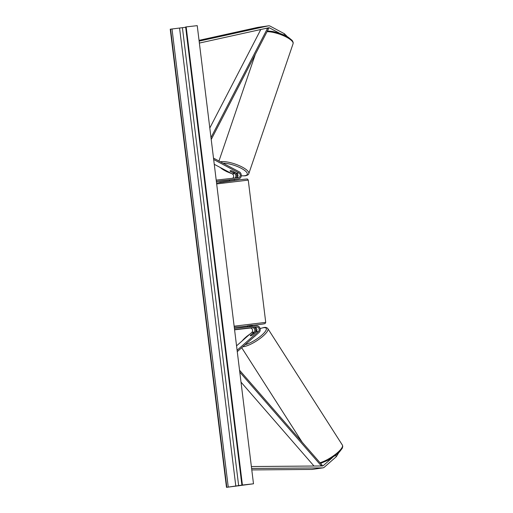 <?xml version="1.0" encoding="UTF-8"?>
<svg xmlns="http://www.w3.org/2000/svg" width="513" height="513" viewBox="0 0 513 513"><rect width="100%" height="100%" fill="white"/><g stroke="black" fill="none" stroke-linecap="round" stroke-linejoin="round"><path stroke-width="0.77" d="M236.743 177.793A2.43 2.026 81.7 0 0 238.006 175.619A2.43 2.026 81.7 0 0 236.717 173.304L232.318 170.957A2.43 0.699 -161.2 0 0 230.497 170.707A2.43 0.699 -161.2 0 0 230.093 170.932A2.43 0.699 -161.2 0 0 230.196 171.265L234.595 173.612A2.43 2.026 -98.3 0 1 235.877 175.812A2.43 2.026 -98.3 0 1 234.794 178.011M216.351 181.32L238.667 178.8A3.642 3.04 81.7 0 0 238.75 178.787A3.642 3.04 81.7 0 0 241.264 175.741A3.642 3.04 81.7 0 0 239.353 171.881L213.498 158.1M236.474 177.825A3.642 3.04 -98.3 0 0 234.973 172.515L234.73 172.387M238.667 178.8L236.416 179.127A3.642 3.04 81.7 0 0 236.493 179.114A3.642 3.04 81.7 0 0 236.57 179.101M216.204 180.114L238.519 177.594A2.43 2.026 81.7 0 0 238.577 177.588A2.43 2.026 81.7 0 0 240.251 175.555A2.43 2.026 81.7 0 0 238.975 172.977L213.671 159.492M232.678 178.255A2.43 2.026 81.7 0 0 233.614 176.042A2.43 2.026 81.7 0 0 232.338 173.939L214.261 164.307M216.377 181.531L229.529 180.044M236.416 179.127L229.657 179.954M234.858 179.3A3.642 3.04 -98.3 0 1 234.37 179.422A3.642 3.04 -98.3 0 1 234.345 179.428L234.37 179.422M260.424 30.235L259.565 29.78M279.688 33.307L269.594 27.926A1.943 1.622 81.7 0 0 268.761 27.76A1.943 1.622 81.7 0 0 268.716 27.766A1.943 1.622 81.7 0 0 268.62 27.779L199.377 43.066M284.016 35.012L284.446 33.762L270.197 26.163A3.886 3.245 81.7 0 0 268.523 25.83A3.886 3.245 81.7 0 0 268.44 25.842A3.886 3.245 81.7 0 0 268.241 25.874L199.14 41.13M257.904 27.369A3.886 3.245 81.7 0 0 257.821 27.381A3.886 3.245 81.7 0 0 257.629 27.413L199.044 40.347M284.446 33.762L287.46 36.756M313.988 466.022L241.007 382.127M332.462 457.577L323.337 465.599A1.943 1.622 -98.3 0 1 322.606 465.945A1.943 1.622 -98.3 0 1 322.562 465.951A1.943 1.622 -98.3 0 1 322.421 465.958L251.37 466.541M335.56 455.358L336.368 456.615L338.779 452.62M336.368 456.615L324.344 467.176A3.886 3.245 -98.3 0 1 322.882 467.869A3.886 3.245 -98.3 0 1 322.799 467.875A3.886 3.245 -98.3 0 1 322.517 467.894L251.607 468.478M312.346 469.395A3.886 3.245 -98.3 0 1 312.263 469.408A3.886 3.245 -98.3 0 1 312.18 469.421A3.886 3.245 -98.3 0 1 311.898 469.433L251.787 469.927M250.344 335.374L254.057 332.11A2.43 2.026 81.7 0 0 254.66 329.295A2.43 2.026 81.7 0 0 252.499 327.724L254.621 327.416A2.43 2.026 -98.3 0 1 256.789 328.987A2.43 2.026 -98.3 0 1 256.179 331.802L252.467 335.066A2.43 0.641 147.4 0 1 250.767 335.784A2.43 0.641 147.4 0 1 250.318 335.688A2.43 0.641 147.4 0 1 250.344 335.374L250.382 335.438M254.692 327.409A3.642 3.04 81.7 0 1 254.692 333.097L254.41 333.072A2.43 0.641 147.4 0 1 254.429 333.245L254.474 333.309M234.409 328.41L256.731 325.883A3.642 3.04 -98.3 0 1 259.976 328.237A3.642 3.04 -98.3 0 1 259.071 332.462L237.262 351.629M234.563 329.615L256.878 327.089A2.43 2.026 -98.3 0 1 259.039 328.66A2.43 2.026 -98.3 0 1 258.437 331.475L237.089 350.238M234.588 329.821L250.241 328.051A2.43 2.026 -98.3 0 1 252.409 329.622A2.43 2.026 -98.3 0 1 251.8 332.437L236.551 345.845M231.421 179.691L234.294 179.364M252.39 326.377L252.255 325.248L251.171 325.357L247.433 325.845L247.561 326.922M249.472 326.704L252.345 326.383M252.505 327.66L247.728 328.256L252.505 327.66M252.325 326.217L249.453 326.537M234.672 172.304L231.966 170.861A2.43 0.699 -161.2 0 0 230.497 170.707A2.43 0.699 -161.2 0 0 230.093 170.932A2.43 0.699 -161.2 0 0 230.113 171.13L232.812 172.573A2.43 0.699 -161.2 0 0 234.281 172.727A2.43 0.699 -161.2 0 0 234.691 172.503A2.43 0.699 -161.2 0 0 234.672 172.304L234.697 172.227M253.493 483.791L197.236 25.65L186.161 26.9L242.418 485.041L253.493 483.791L226.489 487.35L170.239 29.209L185.68 27.279M226.489 487.35L242.418 485.041M186.937 36.019A3.04 1.674 83.5 0 1 186.565 32.96M241.039 476.628A3.04 1.674 -96.5 0 0 241.418 479.687M241.899 485.118L185.648 26.984L186.161 26.9M255.48 335.617A2.43 0.641 147.4 0 1 254.204 336.74M254.429 333.245L252.152 335.245A2.43 0.641 147.4 0 1 250.767 335.784A2.43 0.641 147.4 0 1 250.318 335.688A2.43 0.641 147.4 0 1 250.293 335.515L252.576 333.514A2.43 0.641 147.4 0 1 253.961 332.975A2.43 0.641 147.4 0 1 254.41 333.072M210.984 137.606L267.606 28.215L264.843 28.613L269.594 27.926M260.796 29.51L209.804 128.019M267.606 28.215L268.479 28.888L211.221 139.51M323.337 465.599L320.772 465.971L321.343 465.887L239.783 372.124M321.343 465.887L322.029 465.041L239.545 370.219M238.975 172.977L236.717 173.304M234.595 173.612L232.338 173.939M268.241 25.874L257.629 27.413M322.517 467.894L311.898 469.433M258.437 331.475L256.179 331.802M256.878 327.089L254.621 327.416M254.057 332.11L251.8 332.437M252.499 327.724L250.241 328.051M223.918 182.057L219.692 182.275L240.238 179.691C250.774 178.575 245.823 179.127 247.638 179.184L248.26 180.108L216.672 183.93M234.14 326.191L265.728 322.376L248.26 180.108M265.728 322.376L265.022 323.632L262.38 324.126L241.681 326.73L234.268 327.223M267.401 30.972L272.833 31.479L279.579 33.268L284.747 35.352L288.306 37.263L292.179 40.431L293.147 42.284L293.077 43.708A16.159 4.662 -161.2 0 0 284.433 36.134A16.159 4.662 -161.2 0 0 267.042 31.665M220.436 161.794A16.159 4.662 18.8 0 1 220.936 161.71A16.159 4.662 18.8 0 1 238.853 165.475A16.159 4.662 18.8 0 1 248.811 173.625L293.077 43.708M241.264 175.747A14.941 4.309 -161.2 0 0 244.778 175.715A14.941 4.309 -161.2 0 0 242.271 168.873A14.941 4.309 -161.2 0 0 223.078 163.205M220.391 167.571A14.941 4.309 -161.2 0 0 231.581 173.535M236.788 175.023A14.941 4.309 -161.2 0 0 237.981 175.273M238.68 485.894L182.423 27.753M226.829 487.299L170.579 29.164M242.078 485.093L185.828 26.952M235.826 486.253L179.576 28.112M228.253 487.119L172.002 28.985M242.816 346.75A16.159 4.258 -32.6 0 0 243.643 346.673A16.159 4.258 -32.6 0 0 260.014 338.535A16.159 4.258 -32.6 0 0 267.869 328.634L342.395 445.124A16.159 4.258 147.4 0 1 335.707 454.127A16.159 4.258 147.4 0 1 320.035 462.745M242.29 340.799A14.941 3.937 147.4 0 1 249.921 334.091M255.84 330.532A14.941 3.937 147.4 0 1 256.955 329.981M260.097 328.634A14.941 3.937 147.4 0 1 263.438 327.73A14.941 3.937 147.4 0 1 262.496 334.527A14.941 3.937 147.4 0 1 245.137 344.71M236.493 179.114L238.75 178.787M268.44 25.842L257.821 27.381M322.882 467.869L312.263 469.408M234.46 180.364L234.338 179.358M229.516 179.96L229.638 180.954M240.251 179.685L216.557 183.013M241.251 175.831L245.323 175.818C247.58 175.286 248.741 174.555 248.811 173.625M255.339 54.269L218.968 161.011M237.987 175.337L236.801 175.087M231.87 173.689L226.554 171.56L219.865 167.289M302.157 442.193L241.713 347.718M267.869 328.634C266.914 327.525 265.587 327.153 263.894 327.512L260.078 328.57M256.955 329.923L255.846 330.481M250.19 333.854L246.65 336.47L241.854 341.183M320.574 463.367L328.07 460.225L336.393 454.698L339.484 451.921L342.299 448.221L342.761 446.425L342.395 445.124"/></g></svg>
